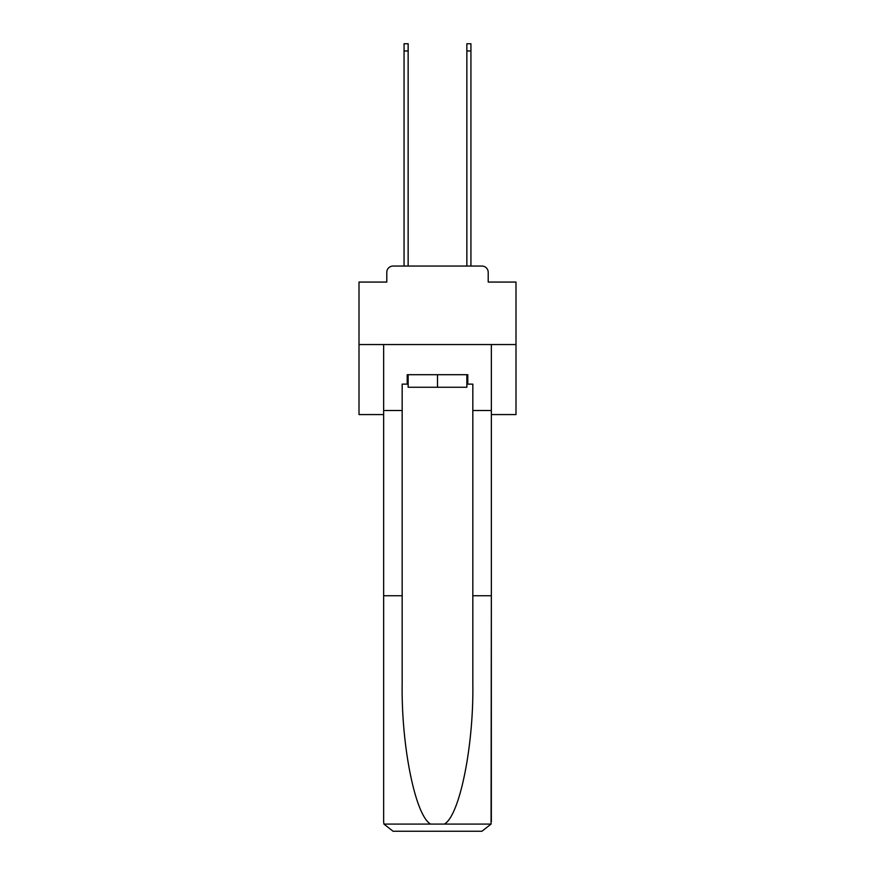 <?xml version="1.0" encoding="UTF-8"?>
<svg xmlns="http://www.w3.org/2000/svg" width="875" height="875" viewBox="0 0 875 875"><rect width="100%" height="100%" fill="white"/><g stroke="black" fill="none" stroke-linecap="round" stroke-linejoin="round"><path stroke-width="1.31" d="M386.794 272.344L386.794 282.067L386.794 272.344A6.278 6.278 0 0 1 393.072 266.055L404.064 266.055L404.064 43.75L408.144 43.75L408.144 266.055L413.011 266.055M491.345 414.575L515.998 414.575L515.998 282.067L488.206 282.067L488.206 272.344A6.278 6.278 0 0 0 481.928 266.055L393.072 266.055M515.998 344.553L359.002 344.553L359.002 282.067L386.794 282.067M359.002 344.553L359.002 414.575L383.655 414.575M461.989 266.055L466.856 266.055L466.856 43.75L470.936 43.75L470.936 266.055L481.928 266.055M488.206 282.067L488.206 272.344M466.856 384.125L467.797 384.125L467.797 374.697L407.203 374.697L407.203 384.125L402.172 384.125L402.172 595.755L383.655 595.755L383.655 821.833L383.928 824.086L393.072 831.25L481.928 831.25L491.072 824.086L491.345 595.755L491.345 821.833M458.062 831.25L481.928 831.25L458.062 831.25M402.172 595.755L402.172 683.583C401.198 745.981 415.373 815.883 430.664 824.086L444.336 824.086C459.627 815.883 473.802 745.981 472.828 683.583L472.828 384.125L467.797 384.125M383.655 821.833L383.655 344.553L491.345 344.553L491.345 410.495L472.828 410.495M402.172 410.495L383.655 410.495M491.345 410.495L491.345 595.755L472.828 595.755M407.203 384.125L408.144 384.125M408.144 374.697L408.144 387.264L466.856 387.264L466.856 374.697M437.5 374.697L437.5 387.264M383.928 824.086L430.664 824.086M444.336 824.086L491.072 824.086M404.064 50.969L408.144 50.969M470.936 50.969L466.856 50.969"/></g></svg>
